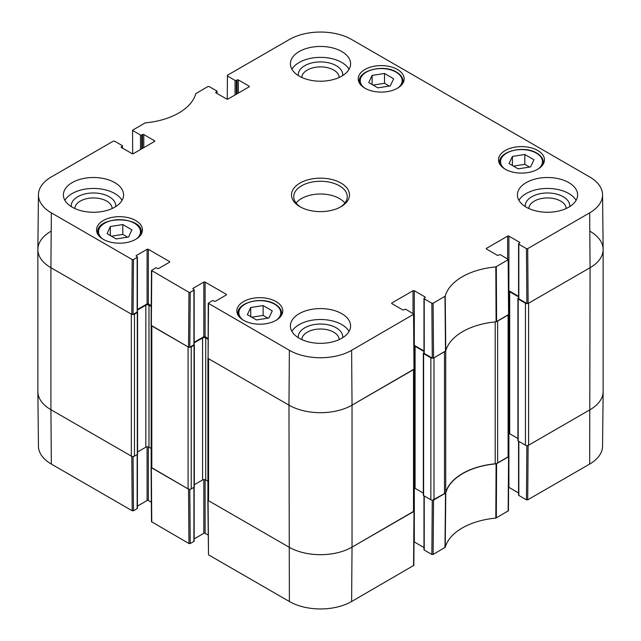 <?xml version="1.0" encoding="UTF-8"?>
<svg xmlns="http://www.w3.org/2000/svg" width="641" height="641" viewBox="0 0 641 641"><rect width="100%" height="100%" fill="white"/><g stroke="black" fill="none" stroke-linecap="round" stroke-linejoin="round"><path stroke-width="0.96" d="M132.663 153.808L132.575 130.235L145.178 122.888A60.783 35.095 0 0 0 195.777 93.674L207.876 86.551L209.142 86.551L216.77 90.95A0.889 0.513 180 0 1 216.77 91.679L216.77 93.322M132.839 130.604L140.467 135.003L140.467 149.569M141.725 148.84L141.725 135.003A0.889 0.513 180 0 1 140.467 135.003M141.725 135.003L142.51 134.546L142.51 148.383M143.776 147.654L143.776 134.546A0.889 0.513 0 0 0 142.51 134.546M143.776 134.546L154.497 140.74L154.497 141.469A0.889 0.513 0 0 0 154.497 140.74M154.497 141.469L133.368 153.664A0.889 0.513 0 0 1 132.11 153.664L121.389 147.47L121.389 146.749A0.889 0.513 0 0 0 121.389 147.47M121.389 146.749L122.175 146.292L122.175 147.927M133.464 259.549L137.158 257.426L137.158 312.031L133.056 314.402L133.464 259.549L132.206 259.549L51.336 212.86A44.005 25.408 180 0 1 38.444 194.736A44.005 25.408 180 0 1 51.336 176.932L113.289 141.156L114.547 141.156L122.175 145.563A0.889 0.513 180 0 1 122.175 146.292M136.365 256.24L136.365 255.511A0.889 0.513 0 0 0 136.365 256.24L137.158 256.696A0.889 0.513 180 0 1 137.158 257.426M136.365 255.511L147.085 249.325L147.085 303.93A0.889 0.513 180 0 1 148.343 303.93L148.343 249.325A0.889 0.513 0 0 0 147.085 249.325M148.343 249.325L169.472 261.52L169.472 262.249A0.889 0.513 0 0 0 169.472 261.52M169.472 262.249L158.752 268.435A0.889 0.513 0 0 1 157.494 268.435L156.7 267.978A0.889 0.513 180 0 0 155.442 267.978L151.492 270.47L151.084 325.316L188.55 347.166L189.808 347.166L190.225 292.32L188.959 292.32L151.492 270.47M190.225 292.32L193.911 290.189L193.911 344.802A0.889 0.513 0 0 0 194.167 344.433L194.167 289.828A0.889 0.513 180 0 1 193.911 290.189M193.117 289.003L193.117 288.282A0.889 0.513 0 0 0 193.117 289.003L193.911 289.46A0.889 0.513 180 0 1 194.167 289.828M193.117 288.282L203.838 282.088L203.838 336.701A0.889 0.513 180 0 1 205.104 336.701L205.104 282.088A0.889 0.513 0 0 0 203.838 282.088M205.104 282.088L226.225 294.283L226.225 295.012A0.889 0.513 0 0 0 226.225 294.283M226.225 295.012L215.504 301.206A0.889 0.513 0 0 1 214.246 301.206L213.453 300.749A0.889 0.513 180 0 0 212.195 300.749L208.245 303.241L208.093 358.455L288.971 405.144A44.59 25.744 0 0 0 352.029 405.144L414.246 369.008L413.838 314.162L351.621 350.298A44.005 25.408 180 0 1 289.379 350.298L208.245 303.241M391.915 303.658L391.915 302.929A0.889 0.513 0 0 0 391.915 303.658L402.636 309.851A0.889 0.513 0 0 0 403.894 309.851L404.687 309.395A0.889 0.513 180 0 1 405.945 309.395L413.838 314.162M391.915 302.929L413.036 290.734L413.036 313.489M423.973 350.931L414.302 345.347L414.302 290.734A0.889 0.513 0 0 0 413.036 290.734M414.302 290.734L425.023 296.927L425.023 297.656A0.889 0.513 0 0 0 425.023 296.927M425.023 297.656L424.23 298.105A0.889 0.513 180 0 0 424.23 298.834L431.858 303.241L432.274 358.087L433.532 358.087L445.767 350.883A60.198 34.75 180 0 1 496.094 321.83L508.834 314.402L508.425 259.549L495.822 266.904A60.783 35.095 0 0 0 445.223 296.11L433.124 303.241L431.858 303.241M486.503 249.053L486.503 248.323A0.889 0.513 0 0 0 486.503 249.053L497.224 255.238A0.889 0.513 0 0 0 498.49 255.238L499.275 254.781A0.889 0.513 180 0 1 500.533 254.781L508.425 259.549M486.503 248.323L507.632 236.128L507.632 258.876M518.561 296.318L508.89 290.734L508.89 236.128A0.889 0.513 0 0 0 507.632 236.128M508.89 236.128L519.611 242.314L519.611 243.043A0.889 0.513 0 0 0 519.611 242.314M519.611 243.043L518.825 243.5A0.889 0.513 180 0 0 518.825 244.229L526.453 248.628L526.862 303.481L528.12 303.481L590.081 267.706A44.59 25.744 0 0 0 603.141 249.349L602.556 194.736A44.005 25.408 180 0 1 589.664 212.86L527.711 248.628L526.453 248.628M227.251 99.203L227.427 75.261L289.379 39.494A44.005 25.408 180 0 1 351.621 39.494L589.664 176.932A44.005 25.408 180 0 1 602.556 194.736M227.427 75.991L235.055 80.389L235.055 94.956M236.313 94.227L236.313 80.389A0.889 0.513 180 0 1 235.055 80.389M236.313 80.389L237.106 79.941L237.106 93.77M238.364 93.041L238.364 79.941A0.889 0.513 0 0 0 237.106 79.941M238.364 79.941L249.085 86.126L249.085 86.856A0.889 0.513 0 0 0 249.085 86.126M249.085 86.856L227.964 99.051A0.889 0.513 0 0 1 226.698 99.051L215.977 92.865L215.977 92.136A0.889 0.513 0 0 0 215.977 92.865M215.977 92.136L216.77 91.679M505.268 169.224A22.964 13.261 180 0 1 498.538 159.849A22.964 13.261 180 0 1 521.502 146.597A22.964 13.261 180 0 1 544.465 159.849A22.964 13.261 180 0 1 530.291 172.1A22.964 13.261 180 0 1 505.268 169.224M243.564 320.316A22.964 13.261 180 0 1 236.841 310.941A22.964 13.261 180 0 1 259.805 297.68A22.964 13.261 180 0 1 282.769 310.941A22.964 13.261 180 0 1 268.595 323.192A22.964 13.261 180 0 1 243.564 320.316M103.257 239.309A22.964 13.261 180 0 1 96.535 229.935A22.964 13.261 180 0 1 119.498 216.674A22.964 13.261 180 0 1 142.462 229.935A22.964 13.261 180 0 1 128.288 242.186A22.964 13.261 180 0 1 103.257 239.309M364.953 88.218A22.964 13.261 180 0 1 358.231 78.843A22.964 13.261 180 0 1 381.195 65.59A22.964 13.261 180 0 1 404.159 78.843A22.964 13.261 180 0 1 389.984 91.094A22.964 13.261 180 0 1 364.953 88.218M526.229 207.179A30.095 17.379 180 0 1 517.415 194.896A30.095 17.379 180 0 1 547.518 177.517A30.095 17.379 180 0 1 577.613 194.896A30.095 17.379 180 0 1 559.032 210.945A30.095 17.379 180 0 1 526.229 207.179M299.219 338.248A30.095 17.379 180 0 1 290.405 325.957A30.095 17.379 180 0 1 320.5 308.585A30.095 17.379 180 0 1 350.595 325.957A30.095 17.379 180 0 1 332.022 342.014A30.095 17.379 180 0 1 299.219 338.248M72.201 207.179A30.095 17.379 180 0 1 63.387 194.896A30.095 17.379 180 0 1 93.482 177.517A30.095 17.379 180 0 1 123.585 194.896A30.095 17.379 180 0 1 105.004 210.945A30.095 17.379 180 0 1 72.201 207.179M299.219 76.119A30.095 17.379 180 0 1 290.405 63.828A30.095 17.379 180 0 1 320.5 46.448A30.095 17.379 180 0 1 350.595 63.828A30.095 17.379 180 0 1 332.022 79.885A30.095 17.379 180 0 1 299.219 76.119M340.996 183.062A28.981 16.73 0 0 0 300.004 183.062A28.981 16.73 0 0 0 300.004 206.722A28.981 16.73 0 0 0 340.996 206.722A28.981 16.73 0 0 0 340.996 183.062M368.743 82.577L372.109 75.422L384.512 73.475L393.646 78.755L390.281 85.91L377.878 87.857L368.743 82.577M122.808 224.566L131.894 229.815L128.657 236.986L116.181 238.941L107.103 233.701L110.34 226.521L122.808 224.566L122.808 234.398L111.406 236.184M247.354 314.675L250.719 307.52L263.122 305.573L272.257 310.845L268.891 318.008L256.488 319.947L247.354 314.675M509.05 163.583L512.415 156.428L524.819 154.481L533.953 159.761L530.588 166.916L518.192 168.863L509.05 163.583M526.862 303.481L518.825 298.834L518.825 244.229M518.561 243.86L518.561 298.474A0.889 0.513 0 0 0 518.825 298.834M432.274 358.087L424.23 353.447L424.23 298.834M423.973 298.474L423.973 353.087A0.889 0.513 0 0 0 424.23 353.447M207.98 338.368L205.104 336.701M203.838 336.701L194.167 342.286M193.911 344.802L189.808 347.166M151.228 305.597L148.343 303.93M147.085 303.93L137.414 309.515M137.158 312.031A0.889 0.513 0 0 0 137.414 311.67L137.414 257.057M38.444 194.736L37.859 249.349A44.59 25.744 0 0 0 50.919 267.706L131.798 314.402L133.056 314.402M512.415 156.428L512.415 165.53M529.594 167.069L524.819 164.312L513.409 166.099M524.819 154.481L524.819 164.312M250.719 307.52L250.719 316.622M267.898 318.16L263.122 315.404L251.713 317.191M263.122 305.573L263.122 315.404M372.109 75.422L372.109 84.524M389.287 86.07L384.512 83.306L373.102 85.093M384.512 73.475L384.512 83.306M127.591 237.154L122.808 234.398M110.34 226.521L110.34 235.567M569.713 206.626A22.243 12.844 0 0 0 563.239 196.739A22.243 12.844 0 0 0 538.36 194.111A22.243 12.844 0 0 0 525.316 206.626M528.841 208.525A18.677 10.785 180 0 1 540.531 198.726A18.677 10.785 180 0 1 560.723 201.106A18.677 10.785 180 0 1 566.187 208.525M576.091 200.353A30.095 17.379 0 0 0 547.518 188.438A30.095 17.379 0 0 0 518.938 200.353M342.695 75.566A22.243 12.844 0 0 0 336.229 65.67A22.243 12.844 0 0 0 311.342 63.05A22.243 12.844 0 0 0 298.305 75.566M301.831 77.457A18.677 10.785 180 0 1 313.521 67.666A18.677 10.785 180 0 1 333.705 70.037A18.677 10.785 180 0 1 339.169 77.457M349.073 69.292A30.095 17.379 0 0 0 320.5 57.369A30.095 17.379 0 0 0 291.927 69.292M115.684 206.626A22.243 12.844 0 0 0 109.21 196.739A22.243 12.844 0 0 0 84.324 194.111A22.243 12.844 0 0 0 71.287 206.626M74.813 208.525A18.677 10.785 180 0 1 86.503 198.726A18.677 10.785 180 0 1 106.686 201.106A18.677 10.785 180 0 1 112.159 208.525M122.062 200.353A30.095 17.379 0 0 0 93.482 188.438A30.095 17.379 0 0 0 64.909 200.353M342.695 337.695A22.243 12.844 0 0 0 336.229 327.799A22.243 12.844 0 0 0 311.342 325.179A22.243 12.844 0 0 0 298.305 337.695M301.831 339.586A18.677 10.785 180 0 1 313.521 329.795A18.677 10.785 180 0 1 333.705 332.174A18.677 10.785 180 0 1 339.169 339.586M349.073 331.421A30.095 17.379 0 0 0 320.5 319.506A30.095 17.379 0 0 0 291.927 331.421M300.821 207.179A26.754 15.448 180 0 1 293.746 196.715A26.754 15.448 180 0 1 310.26 182.445A26.754 15.448 180 0 1 339.418 185.794A26.754 15.448 180 0 1 347.254 196.715A26.754 15.448 180 0 1 340.179 207.179M344.874 203.085A26.754 15.448 0 0 0 339.418 198.534A26.754 15.448 0 0 0 296.126 203.085M432.274 500.18L431.858 554.449L433.124 554.449L445.223 547.326A60.783 35.095 180 0 1 495.822 518.112L508.425 510.765L508.834 456.392L496.094 463.82A60.198 34.75 0 0 0 445.767 492.873L432.531 500.18M431.858 554.449L424.23 550.05L424.23 495.982M423.973 495.83L423.973 549.682A0.889 0.513 0 0 0 424.23 550.05M423.973 547.534L414.302 541.949L414.302 488.041M207.836 500.084L208.509 554.818L289.379 601.506A44.005 25.408 0 0 0 351.621 601.506L413.838 565.378L414.246 511.005L352.029 547.134A44.59 25.744 180 0 1 288.971 547.134L208.093 500.445L207.916 499.86M208.101 535.035L205.104 533.304L205.104 479.708M203.838 479.596L203.838 533.304A0.889 0.513 180 0 1 205.104 533.304M203.838 533.304L194.167 538.889M193.911 487.336L193.911 541.405A0.889 0.513 0 0 0 194.167 541.036L194.167 487.176M193.911 541.405L190.225 543.528L189.808 489.259M189.552 489.259L188.55 489.155L151.084 467.313L151.492 521.686L188.959 543.528L190.225 543.528M151.348 502.264L148.343 500.533L148.343 446.945M147.085 446.833L147.085 500.533A0.889 0.513 180 0 1 148.343 500.533M147.085 500.533L137.414 506.118M137.158 454.573L137.158 508.633A0.889 0.513 0 0 0 137.414 508.273L137.414 454.405M137.158 508.633L133.464 510.765L133.056 456.488M132.799 456.496L131.798 456.392L50.919 409.695A44.59 25.744 180 0 1 37.859 391.651L38.444 446.264A44.005 25.408 0 0 0 51.336 464.068L132.206 510.765L133.464 510.765M526.862 445.567L526.453 499.844L527.711 499.844L589.664 464.068A44.005 25.408 0 0 0 602.556 446.264L603.141 391.651A44.59 25.744 180 0 1 590.081 409.695L528.12 445.471L527.118 445.575M526.453 499.844L518.825 495.437L518.825 441.377M518.561 441.224L518.561 495.076A0.889 0.513 0 0 0 518.825 495.437M518.561 492.921L508.89 487.336L508.89 433.436M508.105 457.025L497.624 463.074L497.624 321.085L508.105 315.035L508.105 457.025A2.227 1.29 -0 0 0 508.754 456.12L508.754 314.619M495.205 321.91L495.205 463.796A4.463 2.572 -0 0 0 497.624 463.074M495.205 463.796A60.198 34.75 -0 0 0 445.727 492.36L445.727 350.98M445.727 350.371A4.463 2.572 180 0 1 444.485 351.765L444.485 493.754A4.463 2.572 -0 0 0 445.727 492.36M444.485 493.754L434.005 499.804L434.005 357.814L444.485 351.765M432.531 358.191A2.227 1.29 180 0 1 430.856 357.814L430.856 499.804A2.227 1.29 -0 0 0 434.005 499.804M430.856 499.804L423.605 495.621A0.889 0.513 180 0 1 423.34 495.253L423.34 353.263A0.889 0.513 -0 0 0 423.605 353.632L430.856 357.814M423.34 493.105L415.088 488.338A2.227 1.29 -0 0 0 414.166 488.017M413.509 511.638L352.029 547.134L352.029 405.144L413.509 369.649L413.509 511.638A2.227 1.29 -0 0 0 414.166 510.725L414.166 369.224M351.621 601.506L352.029 547.134A44.59 25.744 180 0 1 288.971 547.134L208.565 500.717L208.565 358.728L288.971 405.144L289.379 350.298M207.916 358.303L207.916 499.804A2.227 1.29 -0 0 0 208.565 500.717M207.916 481.223L205.729 479.965A2.227 1.29 -0 0 0 202.58 479.965L194.327 484.732M191.226 346.893L194.063 345.259A0.889 0.513 -0 0 0 194.327 344.89L194.327 486.88A0.889 0.513 180 0 1 194.063 487.248L191.226 488.883L191.226 346.893A2.227 1.29 180 0 1 189.552 347.27M188.077 488.883L151.813 467.946L151.813 325.957L188.077 346.893L188.077 488.883A2.227 1.29 -0 0 0 191.226 488.883M151.164 325.54L151.164 467.041A2.227 1.29 -0 0 0 151.813 467.946M151.164 448.46L148.976 447.202A2.227 1.29 -0 0 0 145.828 447.202L137.575 451.961M134.474 314.13L137.31 312.488A0.889 0.513 -0 0 0 137.575 312.127L137.575 454.116A0.889 0.513 180 0 1 137.31 454.477L134.474 456.12L134.474 314.13A2.227 1.29 180 0 1 132.799 314.507M131.325 456.12L50.919 409.695L50.919 267.706L131.325 314.13L131.325 456.12A2.227 1.29 -0 0 0 134.474 456.12M51.336 464.068L50.919 409.695A44.59 25.744 180 0 1 37.859 391.499L37.859 249.501A44.59 25.744 180 0 1 50.919 231.305M590.081 231.305A44.59 25.744 180 0 1 603.141 249.501L603.141 391.499A44.59 25.744 180 0 1 590.081 409.695L528.601 445.199L528.601 303.209L590.081 267.706L589.664 212.86M518.561 298.081L518.192 298.289A0.889 0.513 -0 0 0 518.192 299.018L525.444 303.209L525.444 445.199A2.227 1.29 -0 0 0 528.601 445.199M525.444 445.199L518.192 441.008A0.889 0.513 180 0 1 517.928 440.647L517.928 298.658M517.928 438.492L509.675 433.725A2.227 1.29 -0 0 0 508.754 433.404M508.666 291.399A2.227 1.29 180 0 1 509.675 291.735L518.561 296.863M527.118 303.578A2.227 1.29 180 0 1 525.444 303.209M603.141 249.501A44.59 25.744 180 0 1 590.081 267.706L589.664 464.068M51.336 212.86L50.919 267.706A44.59 25.744 180 0 1 37.859 249.501M137.414 310.06L145.828 305.204A2.227 1.29 180 0 1 148.976 305.204L151.22 306.502M194.167 342.831L202.58 337.975A2.227 1.29 180 0 1 205.729 337.975L207.98 339.273M351.621 350.298L352.029 405.144A44.59 25.744 180 0 1 288.971 405.144L289.379 601.506M414.078 346.012A2.227 1.29 180 0 1 415.088 346.348L423.973 351.476M423.973 352.686L423.605 352.903A0.889 0.513 -0 0 0 423.34 353.263M364.296 87.825A20.961 12.099 180 0 1 367.549 71.488A20.961 12.099 180 0 1 396.018 72.112A20.961 12.099 180 0 1 398.093 87.825M102.6 238.917A20.961 12.099 180 0 1 105.453 222.78A20.961 12.099 180 0 1 133.544 222.78A20.961 12.099 180 0 1 136.397 238.917M242.907 319.923A20.961 12.099 180 0 1 246.16 303.578A20.961 12.099 180 0 1 274.62 304.203A20.961 12.099 180 0 1 276.704 319.923M504.603 168.831A20.961 12.099 180 0 1 507.856 152.494A20.961 12.099 180 0 1 536.325 153.119A20.961 12.099 180 0 1 538.4 168.831M543.079 164.392A21.85 12.612 0 0 0 543.352 162.397C543.256 158.736 541.06 155.619 536.765 153.071C524.162 145.034 498.642 151.244 499.651 162.397A21.85 12.612 0 0 0 499.924 164.392M281.383 315.484A21.85 12.612 0 0 0 281.655 313.489C281.559 309.819 279.364 306.71 275.069 304.163C262.465 296.118 236.946 302.336 237.955 313.489A21.85 12.612 0 0 0 238.228 315.484M402.772 83.386A21.85 12.612 0 0 0 403.045 81.391C402.949 77.729 400.753 74.62 396.459 72.064C383.855 64.028 358.335 70.238 359.345 81.391A21.85 12.612 0 0 0 359.617 83.386M141.076 234.478A21.85 12.612 0 0 0 141.349 232.483C142.711 215.696 96.286 215.696 97.648 232.483A21.85 12.612 0 0 0 97.921 234.478M496.591 321.686L496.31 266.76M495.822 266.904L496.094 321.83M508.161 259.917L508.577 314.763M445.767 350.883L445.223 296.11M444.974 296.398L445.519 351.172M433.532 358.087L433.124 303.241M132.206 259.549L131.798 314.402M151.34 325.684L151.757 270.839M208.093 358.455L208.509 303.602M188.959 292.32L188.55 347.166M413.573 314.523L413.99 369.376M528.12 303.481L527.711 248.628M496.094 463.82L495.822 518.112M496.31 517.968L496.591 463.675M445.223 547.326L445.767 492.873M445.519 493.161L444.974 547.606M508.577 456.753L508.161 511.125M527.711 499.844L528.12 445.471M433.124 554.449L433.532 500.076M413.99 511.366L413.573 565.739M208.509 554.818L208.093 500.445M188.55 489.155L188.959 543.528M131.798 456.392L132.206 510.765M151.757 522.046L151.34 467.674M423.605 495.621L423.605 353.632M137.31 454.477L137.31 312.488M194.063 487.248L194.063 345.259M205.729 479.965L205.729 337.975M202.58 479.965L202.58 337.975M145.828 447.202L145.828 305.204M148.976 447.202L148.976 305.204M518.192 441.008L518.192 299.018M415.088 488.338L415.088 346.348M509.675 433.725L509.675 291.735M499.651 162.397L499.651 163.936M543.352 162.397L543.352 163.936M237.955 313.489L237.955 315.019M281.655 313.489L281.655 315.019M359.345 81.391L359.345 82.929M403.045 81.391L403.045 82.929M97.648 232.483L97.648 234.013M141.349 232.483L141.349 234.013M217.027 93.466L217.027 91.318M122.439 148.079L122.439 145.924"/></g></svg>
